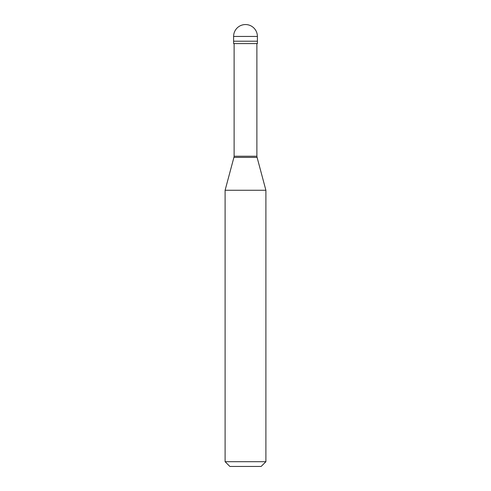 <?xml version="1.0" encoding="UTF-8"?>
<svg xmlns="http://www.w3.org/2000/svg" width="491" height="491" viewBox="0 0 491 491"><rect width="100%" height="100%" fill="white"/><g stroke="black" fill="none" stroke-linecap="round" stroke-linejoin="round"><path stroke-width="0.74" d="M257.394 36.444L257.394 41.207L233.606 41.207L257.394 41.207L257.394 43.589L233.606 43.589L233.606 36.444L257.394 36.444A11.894 11.894 0 0 0 245.5 24.55A11.894 11.894 0 0 0 233.606 36.444M256.885 43.589L256.885 156.236L234.115 156.236L233.906 157.402L257.094 157.402L265.895 190.256L225.105 190.256L225.105 461.693L265.895 461.693L265.895 190.256M265.895 461.693L261.138 466.45L229.862 466.45L225.105 461.693M256.885 156.236L257.094 157.402M234.115 43.589L234.115 156.236M233.906 157.402L225.105 190.256"/></g></svg>
